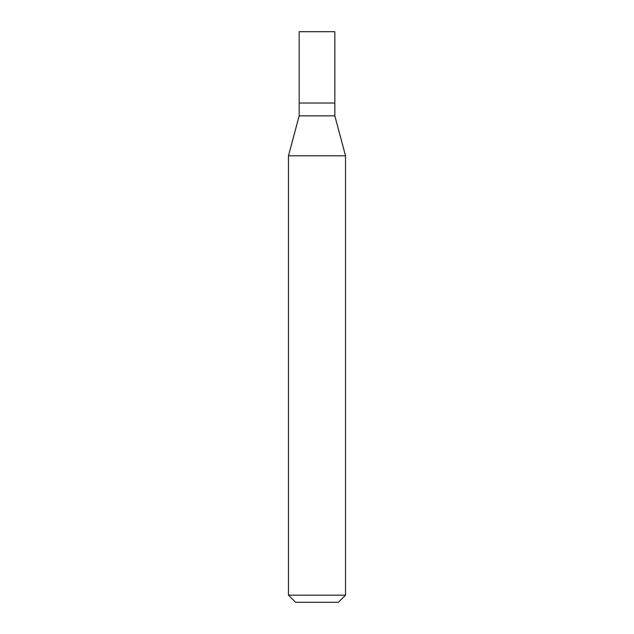 <?xml version="1.0" encoding="UTF-8"?>
<svg xmlns="http://www.w3.org/2000/svg" width="634" height="634" viewBox="0 0 634 634"><rect width="100%" height="100%" fill="white"/><g stroke="black" fill="none" stroke-linecap="round" stroke-linejoin="round"><path stroke-width="0.95" d="M299.169 103.025L299.169 115.863L334.831 115.863L334.831 31.7L299.169 31.7L299.169 103.025L334.831 103.025L299.169 103.025L299.169 31.7M334.831 115.863L345.53 155.79L288.47 155.79L299.169 115.863M345.53 595.168L338.397 602.3L295.603 602.3L288.47 595.168L345.53 595.168L345.53 155.79M288.47 595.168L288.47 155.79"/></g></svg>
